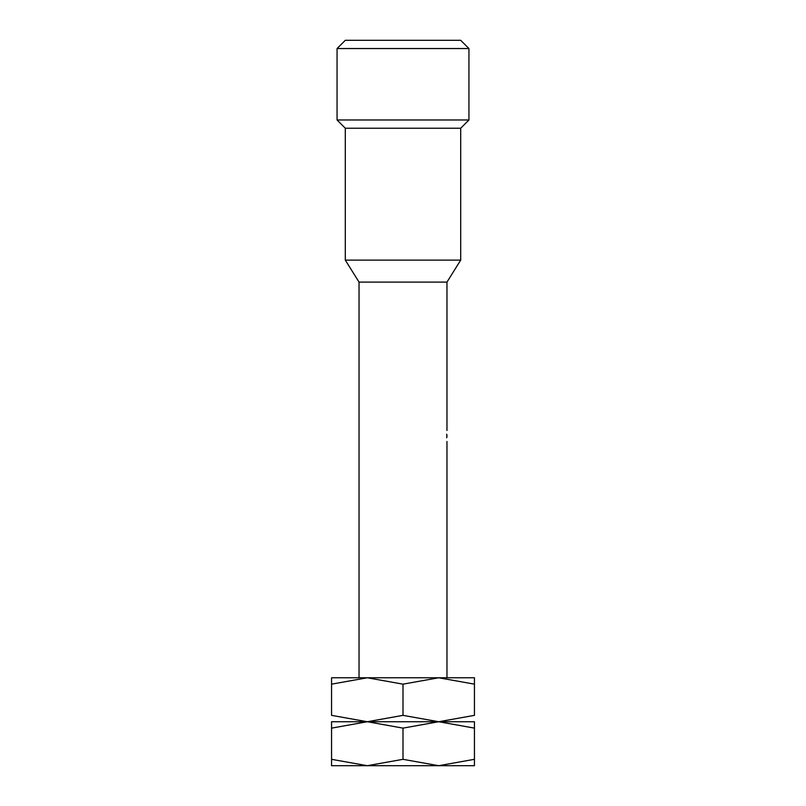 <?xml version="1.0" encoding="UTF-8"?>
<svg xmlns="http://www.w3.org/2000/svg" width="806" height="806" viewBox="0 0 806 806"><rect width="100%" height="100%" fill="white"/><g stroke="black" fill="none" stroke-linecap="round" stroke-linejoin="round"><path stroke-width="1.21" d="M446.967 430.475L446.967 282.1L359.033 282.1L345.3 260.116L345.3 128.225L337.059 119.983L337.059 48.541L468.941 48.541L468.941 119.983L337.059 119.983M474.442 765.7L367.284 765.7L331.558 759.323C331.558 767.866 331.558 767.866 331.558 759.302L331.558 728.12C331.558 719.577 331.558 719.577 331.558 728.13L367.284 721.733L331.558 715.355L331.558 684.153C331.558 675.609 331.558 675.609 331.558 684.163L367.284 677.775L403 684.153L438.716 677.775L474.442 684.153C474.442 675.609 474.442 675.609 474.442 684.163L474.442 715.355L438.716 721.733L331.558 721.733L367.284 721.733L403 728.12L438.716 721.733L403 715.355L367.284 721.733L438.716 721.733L474.442 728.12C474.442 719.577 474.442 719.577 474.442 728.13L474.442 759.323C474.442 767.866 474.442 767.866 474.442 759.302L438.716 765.7L403 759.323L367.284 765.7L331.558 765.7M446.615 435.975C446.998 428.883 446.998 428.883 446.615 435.975C446.998 443.058 446.998 443.058 446.615 435.975M446.967 282.1L460.7 260.116L345.3 260.116M460.7 260.116L460.7 128.225L345.3 128.225M468.941 48.541L460.7 40.3L345.3 40.3L337.059 48.541M474.442 677.775L331.558 677.775M474.442 715.345C474.442 723.899 474.442 723.899 474.442 715.345M474.442 721.733L438.716 721.733L474.442 721.733M331.558 715.345C331.558 723.899 331.558 723.899 331.558 715.345M403 684.153L403 715.355M403 728.12L403 759.323M446.967 677.775L446.967 441.466M460.7 128.225L468.941 119.983M446.655 437.789A5.491 5.491 0 0 0 446.655 434.162M359.033 677.775L359.033 282.1"/></g></svg>
